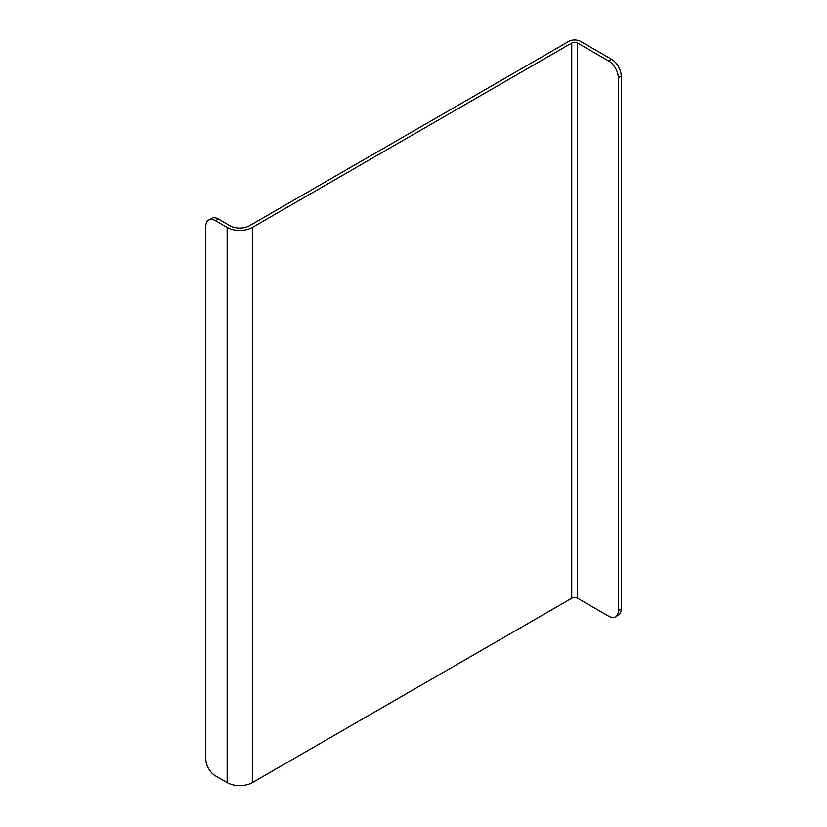 <?xml version="1.0" encoding="UTF-8"?>
<svg xmlns="http://www.w3.org/2000/svg" width="827" height="827" viewBox="0 0 827 827"><rect width="100%" height="100%" fill="white"/><g stroke="black" fill="none" stroke-linecap="round" stroke-linejoin="round"><path stroke-width="1.24" d="M571.746 43.025L252.338 227.435L252.338 782.631L571.746 598.231A4.114 2.378 180 0 1 577.566 598.231L577.566 43.025A4.114 2.378 0 0 0 571.746 43.025L571.746 598.231M577.566 43.025L608.589 60.94L611.494 59.255L580.471 41.35A8.229 4.745 0 0 0 568.842 41.35L249.434 225.761A13.708 7.919 0 0 1 230.04 225.761L218.411 219.041L215.506 220.726A13.708 7.919 -120 0 0 208.652 220.044A13.708 7.919 -120 0 0 205.809 226.319L205.809 759.134A13.708 7.919 -120 0 0 215.506 775.922L227.136 782.631A17.822 10.286 180 0 0 252.338 782.631M611.494 59.255A13.708 7.919 60 0 1 621.191 76.053L621.191 608.858A13.708 7.919 60 0 1 618.348 615.133L615.443 616.818A13.708 7.919 -120 0 1 608.589 616.136L577.566 598.231M621.191 76.053L618.286 77.728L618.286 610.543L621.191 608.858M618.286 77.728A13.708 7.919 -120 0 0 608.589 60.94M615.443 616.818A13.708 7.919 -120 0 0 618.286 610.543M215.506 220.726L227.136 227.435A17.822 10.286 0 0 0 252.338 227.435M208.652 220.044L211.557 218.369A13.708 7.919 60 0 1 218.411 219.041M227.136 227.435L227.136 782.631"/></g></svg>
